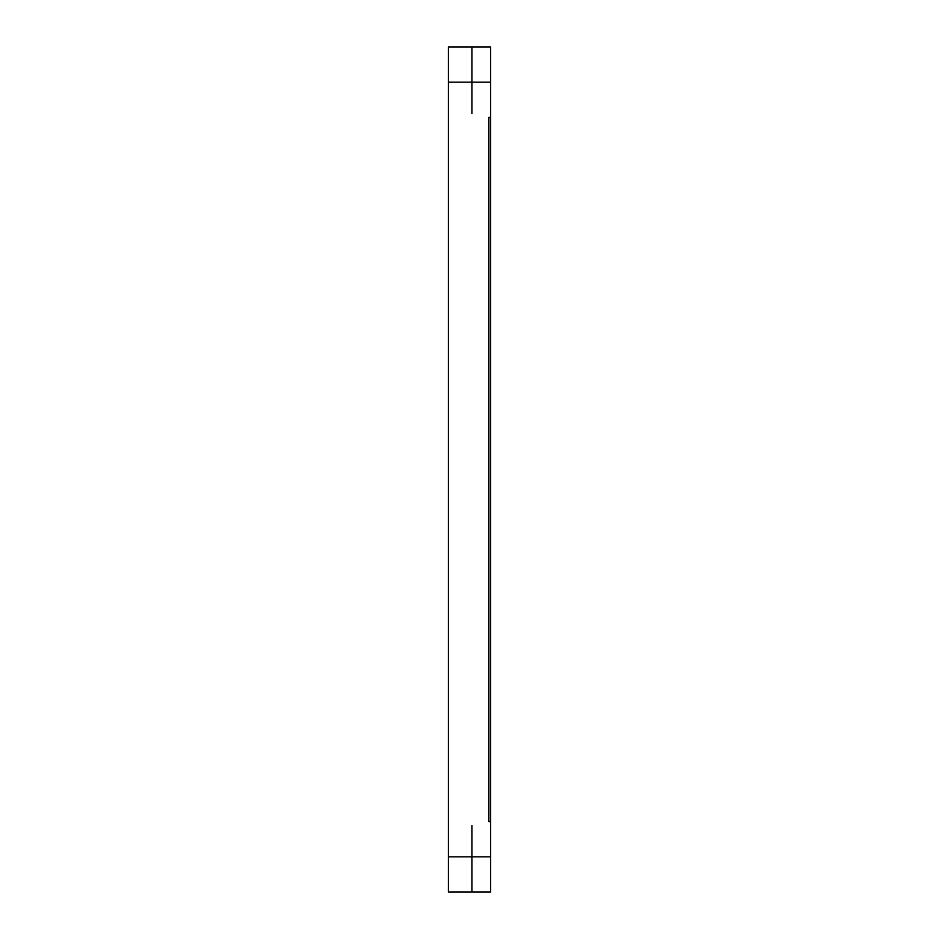 <?xml version="1.0" encoding="UTF-8"?>
<svg xmlns="http://www.w3.org/2000/svg" width="939" height="939" viewBox="0 0 939 939"><rect width="100%" height="100%" fill="white"/><g stroke="black" fill="none" stroke-linecap="round" stroke-linejoin="round"><path stroke-width="0.7" stroke-dasharray="4.7 3.52" d=""/><path stroke-width="1.41" d="M448.373 892.05L448.373 46.95L448.373 892.05L490.628 892.05L490.628 856.838L471.965 856.838L471.965 892.05L490.628 892.05L490.628 856.838L471.965 856.838C471.965 876.498 471.965 876.498 471.965 856.838C471.965 837.177 471.965 837.177 471.965 856.838L448.373 856.838C448.373 876.498 448.373 876.498 448.373 856.838C448.373 837.177 448.373 837.177 448.373 856.838L471.965 856.838L471.965 825.498L471.965 892.05L490.628 892.05L490.628 46.95L490.628 892.05L448.373 892.05M448.373 82.163C448.373 101.823 448.373 101.823 448.373 82.163C448.373 62.502 448.373 62.502 448.373 82.163L471.965 82.163L471.965 46.95L471.965 82.163C471.965 101.823 471.965 101.823 471.965 82.163C471.965 62.502 471.965 62.502 471.965 82.163L448.373 82.163M490.628 821.625L490.628 117.375L490.628 821.625L488.867 821.625L488.867 117.375L488.867 821.625L490.628 821.625M490.628 46.95L490.628 82.163L471.965 82.163L471.965 113.502L471.965 82.163L490.628 82.163L490.628 113.502L490.628 46.95L448.373 46.95L490.628 46.95M490.628 117.375L488.867 117.375L490.628 117.375M490.628 856.838L490.628 825.498L490.628 856.838"/></g></svg>
